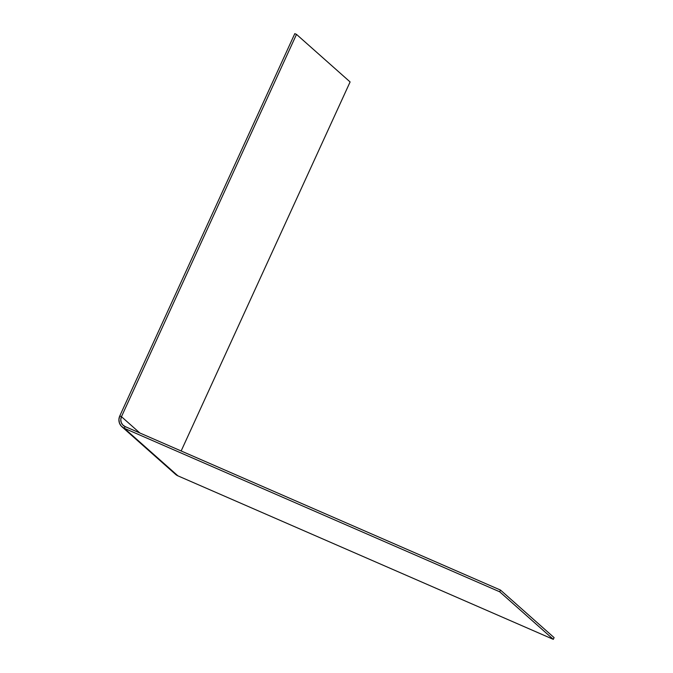 <?xml version="1.0" encoding="UTF-8"?>
<svg xmlns="http://www.w3.org/2000/svg" width="673" height="673" viewBox="0 0 673 673"><rect width="100%" height="100%" fill="white"/><g stroke="black" fill="none" stroke-linecap="round" stroke-linejoin="round"><path stroke-width="1.01" d="M121.939 426.783L175.544 474.33A9.54 9.237 -48.4 0 0 177.908 475.845L124.303 428.289A9.54 9.237 131.6 0 1 119.777 415.948L121.468 416.688L139.849 432.991L121.468 416.688A7.63 7.386 131.6 0 0 125.102 426.564L122.738 424.907L121.224 422.442L120.778 419.557L121.468 416.688L296.499 34.39L350.103 81.938L296.499 34.39L294.799 33.65L119.777 415.948L294.799 33.65L296.499 34.39L121.468 416.688L119.777 415.948L118.902 419.531L119.458 423.14L121.359 426.219L124.303 428.289L125.102 426.564L500.493 590.07L554.098 637.617L553.307 639.35L499.703 591.803L500.493 590.07L499.703 591.803L124.303 428.289L125.102 426.564L500.493 590.07L554.098 637.617L553.307 639.35L177.908 475.845L124.303 428.289L499.703 591.803L553.307 639.35L177.908 475.845L174.963 473.767M350.103 81.938L181.146 450.977L350.103 81.938"/></g></svg>
